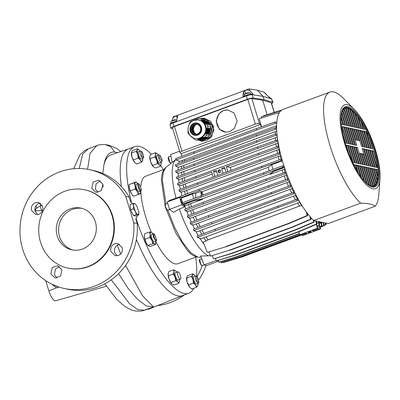 <?xml version="1.0" encoding="UTF-8"?>
<svg xmlns="http://www.w3.org/2000/svg" width="400" height="400" viewBox="0 0 400 400"><rect width="100%" height="100%" fill="white"/><g stroke="black" fill="none" stroke-linecap="round" stroke-linejoin="round"><path stroke-width="0.6" d="M128.2 149.055A78.145 23.75 69.7 0 0 121.41 186.59A78.145 23.75 -110.3 0 1 128.195 149.055L134.65 146.675A78.145 23.75 -110.3 0 1 151.335 154.21M102.775 173.495L103.9 165.1A78.65 23.905 -110.3 0 1 110.955 154.885L128.285 149.025M103.1 187.05L102.88 184.13M117.475 152.68L114.595 152.04C109.105 151.59 105.54 155.945 103.9 165.1M97.9 192.43L95.435 189.14L96.08 183.785L100.385 180.885M129.205 197.14A60.74 56.82 -77.8 0 0 93.185 170.455L89.74 169.71A60.74 56.82 102.2 0 1 125.76 196.395L129.205 197.14L130.7 202.04A8.85 2.69 69.7 0 1 132.485 203.6M137.225 223.54L133.78 222.795A60.74 56.82 102.2 0 1 94.315 286.255A60.74 56.82 102.2 0 1 64.16 288.47L67.605 289.215A60.74 56.82 -77.8 0 0 97.76 286.995A60.74 56.82 -77.8 0 0 137.225 223.54L135.745 218.645A8.85 2.69 69.7 0 0 136.095 218.575A8.85 2.69 69.7 0 0 136.95 215.705M56.96 278.035L54.435 274.69L55.36 269.07L59.445 266.495M37.695 214.65L35.18 211.33C34.41 207.64 35.675 204.995 38.975 203.4L40.185 203.105M202.34 265.53A60.74 56.82 102.2 0 1 196.985 276.605M157.405 305.655A60.74 56.82 -77.8 0 0 170.19 302.6A60.74 56.82 -77.8 0 0 184.45 294.885M198.73 279.985A60.74 56.82 -77.8 0 0 206.09 265.435M42.655 206.425C43.415 210.11 42.15 212.755 38.865 214.35L35.795 214.585L31.585 210.555C30.835 206.865 32.1 204.22 35.375 202.625L38.45 202.395L42.655 206.425M61.905 269.785L60.57 276.085L55.11 277.96L50.835 273.915L52.28 267.5L57.63 265.74L61.905 269.785M102.91 184.23L101.35 190.625L95.925 192.365L91.68 188.33L93.135 182.055L98.66 180.195L102.91 184.23M122.16 247.595C122.95 251.295 121.685 253.935 118.37 255.52L115.25 255.745L110.93 251.69C110.125 247.985 111.385 245.34 114.72 243.765L117.845 243.54L122.16 247.595M117.155 255.82L114.69 252.5C113.93 248.805 115.195 246.16 118.48 244.575L119.645 244.275M64.16 288.47A60.74 56.82 102.2 0 1 20 233.275A60.74 56.82 102.2 0 1 59.58 171.93A60.74 56.82 102.2 0 1 89.74 169.71M67.875 268.11L68.33 268.21A40.055 37.47 -77.8 0 0 88.215 266.75A40.055 37.47 -77.8 0 0 114.32 226.29A40.055 37.47 -77.8 0 0 85.195 189.89L84.745 189.795A40.055 37.47 102.2 0 1 113.865 226.195A40.055 37.47 102.2 0 1 87.76 266.65A40.055 37.47 102.2 0 1 67.875 268.11A40.055 37.47 102.2 0 1 38.755 231.715A40.055 37.47 102.2 0 1 64.855 191.255A40.055 37.47 102.2 0 1 84.745 189.795M133.78 222.795L125.76 196.395M133.385 208.765L133.6 205.935L135.29 211.5L133.385 208.765L130.63 209.78L133.5 215.6L135.855 216.105L138.615 215.09L137.905 214.66L136.255 214.58L133.5 215.6M95.385 221.915A21.34 19.965 102.2 0 1 91.045 242.925A21.34 19.965 102.2 0 1 71.815 249.815A21.34 19.965 102.2 0 1 57.235 235.995A21.34 19.965 102.2 0 1 61.57 214.98A21.34 19.965 102.2 0 1 80.805 208.09A21.34 19.965 102.2 0 1 95.385 221.915M81.93 208.37A21.34 19.965 -77.8 0 0 59.505 236.48A21.34 19.965 -77.8 0 0 72.955 250.025M136.405 239.405A78.145 23.75 69.7 0 0 182.31 295.675A78.145 23.75 -110.3 0 1 136.405 239.405M182.395 295.645L148.875 309.075L145.815 309.61L153.51 306.965L142.435 295.64L125.57 265.435M120.68 253.99L117.295 245.175M145.815 309.61L148.875 309.075M114.595 152.04L110.885 146.835L105.105 144.545C101.575 144.405 98.785 144.775 96.715 145.665L90.095 153.31L87.57 169.29M118.575 273.675L128.17 288.495L137.58 299.37L146.255 305.92L153.51 306.965M111.28 279.82L129.47 303.665L137.85 309.635L144.72 310.22L146.19 309.68M96.715 145.665L88.355 148.75L82.65 154.23L79.205 168.525M132.875 203.455L134.525 203.535C133.78 203.445 133.47 204.245 133.6 205.935L132.875 203.455L130.12 204.475L130.63 209.78M58.775 287.01L52.185 284.35M106.375 286.195L55.59 300.815A9.85 2.995 -110.3 0 1 48.84 290.82L45.76 280.68M138.845 213.46L138.615 215.09M136.255 214.58L135.29 211.5C136.24 213.365 137.115 214.42 137.905 214.66L138.855 213.375L138.83 212.26L137.14 206.7L135.44 204.135L134.525 203.535L135.235 203.965M42.11 205.13L40.155 205.925L35.385 209.04L35.92 210.815L41.555 210.545L42.695 210.015M40.225 203.13L40.74 205.69M40.005 203.26L38.84 203.455M35.995 205.775L36.58 207.695M166.235 209.255L175.865 233.135L187.49 250.67C190.26 253.2 190.98 255.01 197.015 257.065L199.235 257.265L197.75 257.125L190.55 252.525L182.415 242.065L174.49 227.235L167.935 210.175M198.89 282.265L197.885 277.845L196.735 276.425L197.145 281.065L198.89 282.265L198.29 283.37L196.485 281.605L195.565 279.38L195.565 275.975L196.415 276.365M156.74 239.88L154.535 234.205L153.89 234.585C153.32 236.505 156.355 242.125 156.74 239.88L156.09 241.145L153.365 237.155L153.015 234.27L153.365 233.755L154.535 234.205M140.62 191.02L140.39 190.925C138.625 190.1 136.68 183.02 138.37 183.605L136.37 184.265A3.94 1.2 69.7 0 0 136.485 188.025A3.94 1.2 69.7 0 0 138.86 191.67A3.94 1.2 69.7 0 0 139.1 191.66L140.62 191.02M139.335 184.085C137.645 182.95 139.245 189.365 140.825 190.11L141.46 189.905L139.335 184.085L138.56 183.68M141.46 189.905L140.86 191.01M143.705 157.26L142.7 152.84L141.55 151.42L141.96 156.06L143.705 157.26L142.87 158.375L141.295 156.6C139.835 153.32 139.61 151.44 140.615 150.96L141.23 151.36M162.115 161.225L161.28 162.34C160.255 161.825 159.37 160.295 158.63 157.75C158.21 155.855 158.345 154.91 159.025 154.925L159.96 155.385L159.47 157.68L162.115 161.225L162.01 159.15L159.96 155.385M131.49 202.54A78.145 23.75 -110.3 0 1 134.65 146.675M160.705 165.59A78.145 23.75 -110.3 0 1 163.445 169.645M171.93 283.97L170.925 282.5L175.8 280.7L177.795 281.805L178.8 283.28L173.925 285.075L171.72 283.775A6.24 1.895 -110.3 0 1 171.705 283.76A6.24 1.895 -110.3 0 1 169.16 279.31A6.24 1.895 -110.3 0 1 168.105 274.005A6.24 1.895 -110.3 0 1 168.105 273.975M152.855 243.695L147.98 245.49L148.17 245.765L147.915 245.505A6.24 1.895 -110.3 0 1 145.995 242.54L145.01 239.22L149.885 237.42L151.865 240.375L152.855 243.695L154.645 243.94L155.44 244.555L150.565 246.355L148.885 246.14L147.98 245.49L145.995 242.54A6.24 1.895 -110.3 0 1 144.32 236.7A6.24 1.895 -110.3 0 1 144.315 235.75A6.24 1.895 -110.3 0 1 144.32 235.685M135.24 189.06L137.335 191.565L138.44 194.44L133.565 196.24L132.68 195.37A6.24 1.895 -110.3 0 1 131.47 193.73A6.24 1.895 -110.3 0 1 129.27 187.895A6.24 1.895 -110.3 0 1 129.08 185.615L129.165 184.565L136.035 181.855L134.04 182.77L135.135 185.73L135.24 189.06L130.365 190.86L129.27 187.895L129.165 184.565L134.04 182.77M133.105 195.795L131.47 193.73L130.365 190.86M158.405 155.075A6.24 1.895 69.7 0 0 157.575 154.04L157.35 153.83A6.24 1.895 69.7 0 0 156.61 153.41A6.24 1.895 69.7 0 0 155.62 154.625A6.24 1.895 69.7 0 0 156.235 158.815A6.24 1.895 69.7 0 0 156.665 160.07L157.435 163.625L159.435 164.73L160.435 166.205L155.56 168L153.355 166.705A6.24 1.895 -110.3 0 1 153.34 166.69A6.24 1.895 -110.3 0 1 150.795 162.24A6.24 1.895 -110.3 0 1 149.74 156.93A6.24 1.895 -110.3 0 1 149.74 156.9M151.36 232.285A46.625 14.17 -110.3 0 1 145.595 216.515A46.625 14.17 -110.3 0 1 140.82 191.025M140.89 186.425A46.625 14.17 -110.3 0 1 145.56 176.245L164.065 169.415M164.975 204.91L161.375 179.9C161.58 173.915 163.13 169.705 166.02 167.265L175.955 159.465A52.18 15.86 -110.3 0 0 176.045 198.19L180.59 196.535M195.18 276.115A6.24 1.895 69.7 0 0 194.835 275.635A6.24 1.895 69.7 0 0 194.35 275.08L192.73 273.76L192.595 274.89L191.46 276.385L193.005 279.86A6.24 1.895 69.7 0 0 195.5 285.005L196.605 287.25L197.74 285.755L197.875 284.625M194.35 275.08A6.24 1.895 69.7 0 0 192.595 274.89A6.24 1.895 69.7 0 0 192.925 279.575A6.24 1.895 69.7 0 0 193.01 279.855L193.4 283.13L195.5 285.005A6.24 1.895 69.7 0 0 197.74 285.755A6.24 1.895 69.7 0 0 197.95 284.835A6.24 1.895 69.7 0 0 197.91 283.51M176.77 272.15A6.24 1.895 69.7 0 0 175.94 271.115L175.715 270.905A6.24 1.895 69.7 0 0 174.97 270.485A6.24 1.895 69.7 0 0 173.985 271.695L173.26 273.96L168.385 275.76L168.115 273.865L168.845 271.6L173.715 269.8L173.985 271.695A6.24 1.895 69.7 0 0 175.025 277.145L175.8 280.7M175.94 271.115A6.24 1.895 69.7 0 0 175.715 270.905L173.715 269.8M152.085 232.875L151.175 232.225A6.24 1.895 69.7 0 0 150.19 234.53L149.885 237.42M152.98 233.895A6.24 1.895 69.7 0 0 152.15 232.86A6.24 1.895 69.7 0 0 151.29 232.26A6.24 1.895 69.7 0 0 151.185 232.23L149.5 232.01L150.19 234.53A6.24 1.895 69.7 0 0 151.865 240.375A6.24 1.895 69.7 0 0 154.645 243.94A6.24 1.895 69.7 0 0 155.75 242.615A6.24 1.895 69.7 0 0 155.745 241.665A6.24 1.895 69.7 0 0 155.71 241.285M137.75 183.76A6.24 1.895 69.7 0 0 136.915 182.725A6.24 1.895 69.7 0 0 135.95 182.095A6.24 1.895 69.7 0 0 135.535 182.13A6.24 1.895 69.7 0 0 135.135 185.73A6.24 1.895 69.7 0 0 137.335 191.565A6.24 1.895 69.7 0 0 139.935 193.8L140.435 193.525L140.515 192.48A6.24 1.895 69.7 0 0 140.475 191.15M139.995 151.11A6.24 1.895 69.7 0 0 139.65 150.63A6.24 1.895 69.7 0 0 139.165 150.075A6.24 1.895 69.7 0 0 138.195 149.445A6.24 1.895 69.7 0 0 137.41 149.885L136.275 151.38L131.33 152.965A6.24 1.895 -110.3 0 1 131.345 152.795M134.965 162.755A6.24 1.895 -110.3 0 1 134.93 162.72A6.24 1.895 -110.3 0 1 134.445 162.165A6.24 1.895 -110.3 0 1 131.875 156.735L131.54 152.05L132.675 150.555L137.545 148.755L137.41 149.885A6.24 1.895 69.7 0 0 137.74 154.57L138.21 158.125L133.34 159.925L131.875 156.735A6.24 1.895 -110.3 0 1 131.33 152.965M157.575 154.04A6.24 1.895 69.7 0 0 157.35 153.83L155.355 152.725L155.62 154.625L154.895 156.885L150.02 158.685L149.755 156.79L150.48 154.525L155.355 152.725M154.895 156.885L156.665 160.07A6.24 1.895 69.7 0 0 159.435 164.73A6.24 1.895 69.7 0 0 161.16 163.94L161.17 163.85M166.07 203.865L162.35 180.16L163.28 171.97L166.02 167.265M180.65 196.73L179.635 197.4L167.31 201.95L169.795 200.305L176.045 198.19M195.565 275.975L193.8 276.625A3.94 1.2 69.7 0 0 193.805 280.03A3.94 1.2 69.7 0 0 196.53 284.02L198.29 283.37M177.74 271.795L175.39 272.66A3.94 1.2 69.7 0 0 175.395 276.06A3.94 1.2 69.7 0 0 178.12 280.05L180.47 279.185A3.94 1.2 -110.3 0 1 177.74 275.195A3.94 1.2 -110.3 0 1 177.74 271.795A3.94 1.2 -110.3 0 1 180.465 275.78A3.94 1.2 -110.3 0 1 180.47 279.185M153.365 233.755L151.6 234.405A3.94 1.2 69.7 0 0 151.605 237.805A3.94 1.2 69.7 0 0 154.33 241.795L156.09 241.145M140.615 150.96L138.615 151.62A3.94 1.2 69.7 0 0 138.735 155.375A3.94 1.2 69.7 0 0 141.11 159.025A3.94 1.2 69.7 0 0 141.345 159.01L143.105 158.36M159.025 154.925L157.03 155.585A3.94 1.2 69.7 0 0 157.145 159.34A3.94 1.2 69.7 0 0 159.52 162.99A3.94 1.2 69.7 0 0 159.755 162.98L161.515 162.33M183.04 204.195A2.955 0.9 -110.3 0 1 183.035 204.195A2.955 0.9 -110.3 0 1 181.255 201.46A2.955 0.9 -110.3 0 1 181.17 198.645L181.36 198.57M275.575 140.52A52.205 15.865 -110.3 0 1 275.39 137.725L277.305 136.935A52.535 15.965 69.7 0 0 277.555 140.385M278.21 142.99L277.855 143.12A52.535 15.965 69.7 0 0 278.365 146.64M279.43 149.18L278.845 149.395A52.535 15.965 69.7 0 0 279.57 152.975M280.94 155.48L280.205 155.755A52.535 15.965 69.7 0 0 281.12 159.385M220.835 170.76A1.445 1.35 102.2 0 1 219.24 172.65A1.445 1.35 102.2 0 1 218.55 170.29A1.445 1.35 102.2 0 1 220.835 170.76M220.125 169.92A1.445 1.35 -77.8 0 0 219.53 172.675M380 179.09L378.805 194.7A61.725 18.76 -110.3 0 1 375.075 206.265L328.13 223.59L313.75 220.495L360.695 203.17A61.725 18.76 -110.3 0 1 329.935 145.43A61.725 18.76 -110.3 0 1 329.895 92.115A61.725 18.76 -110.3 0 1 343.18 98.17L354.23 109.26A44.655 13.57 69.7 0 0 344.65 143.45A44.655 13.57 69.7 0 0 365.88 184.235A44.655 13.57 69.7 0 0 380 179.09A44.655 13.57 69.7 0 0 375.51 150.1A44.655 13.57 69.7 0 0 354.23 109.26M313.75 220.495A61.725 18.76 -110.3 0 1 282.99 162.755A61.725 18.76 -110.3 0 1 282.95 109.44L329.895 92.115M223.465 110.54L218.995 113.685L216.19 121.03L219.265 129.155L225.64 132.175L229.86 131.58L234.33 128.43L237.135 121.09L234.06 112.96L227.685 109.94L223.465 110.54M227.82 109.95A11.165 10.535 -85.7 0 0 223.715 110.555A11.165 10.535 -85.7 0 0 216.63 122.4A11.165 10.535 -85.7 0 0 225.95 132.195M198.61 140.24L202.135 141.165L206.475 140.55L211.08 137.315L213.965 129.755L210.8 121.385L204.24 118.275L200.595 118.66M199.2 140.285A11.49 10.845 -85.7 0 0 202.445 141.185M269.205 170.64L268.15 167.32L201.775 191.815M201.895 195.425L201.525 191.625L202.59 193.05A52.205 15.865 69.7 0 0 202.94 194.22A52.205 15.865 69.7 0 0 203.165 194.955M308.155 232.6A1.64 0.295 -16.9 0 1 308.055 232.54A1.64 0.295 -16.9 0 1 309.295 231.855A1.64 0.295 -16.9 0 1 311.09 231.52A1.64 0.295 -16.9 0 1 311.195 231.585A1.64 0.295 -16.9 0 1 309.955 232.265A1.64 0.295 -16.9 0 1 308.155 232.6M220.025 172.57A1.215 1.135 102.2 0 1 219.285 170.55A1.215 1.135 102.2 0 1 220.53 170.22M250.715 94.14L250.375 93.025A3.285 0.595 163.1 0 0 250.19 92.9A3.285 0.595 163.1 0 0 250.17 92.895A3.285 0.595 163.1 0 0 245.475 93.985A3.285 0.595 163.1 0 0 244.18 94.73A3.285 0.595 163.1 0 0 244.095 94.935L244.415 95.985M269.9 97.95L269.665 97.18A3.285 0.595 163.1 0 0 269.48 97.055A3.285 0.595 163.1 0 0 269.46 97.05A3.285 0.595 163.1 0 0 268.9 97.035M374.83 149.95A42.685 12.975 -110.3 0 1 370.2 186.155A42.685 12.975 -110.3 0 1 345.33 143.595A42.685 12.975 -110.3 0 1 342.19 110.255A42.685 12.975 -110.3 0 1 374.83 149.95M342.04 110.655A42.025 12.775 -110.3 0 1 374.015 150.12A42.025 12.775 -110.3 0 1 369.825 185.95M246.93 92.995A6.12 3.53 65.7 0 0 246.74 93.05A6.12 3.53 65.7 0 0 246.335 93.24A5.865 4.95 -90.1 0 0 246.07 93.34A5.865 4.95 -90.1 0 0 245.815 93.46A6.12 2.63 -111.9 0 1 245.94 93.385A6.12 2.63 -111.9 0 1 246.175 93.3M173.68 120.035A6.12 2.79 67.7 0 0 173.54 120.07A6.135 6.135 0 0 1 176.805 119.97A3.285 0.595 163.1 0 0 172.505 120.9A3.285 0.595 163.1 0 0 170.815 121.805A3.285 0.595 163.1 0 0 170.73 122.01L171.095 123.2M173.54 120.07A6.12 2.79 67.7 0 0 173.21 120.225A5.865 5.325 -83.5 0 0 172.925 120.33A5.865 5.325 -83.5 0 0 172.645 120.445A6.12 1.82 -110.2 0 1 172.77 120.37A6.12 1.82 -110.2 0 1 172.945 120.32M195.73 257.125A78.145 23.75 -110.3 0 1 196.58 276.345M193.805 288.285A78.145 23.75 -110.3 0 1 188.76 293.295A78.145 23.75 -110.3 0 1 136.085 218.58M190.15 287.76A6.24 1.895 -110.3 0 1 190.115 287.73A6.24 1.895 -110.3 0 1 189.63 287.175A6.24 1.895 -110.3 0 1 187.06 281.74A6.24 1.895 -110.3 0 1 186.515 277.97A6.24 1.895 -110.3 0 1 186.53 277.8M196.35 256.895L177.845 263.725A46.625 14.17 -110.3 0 1 155.73 241.51M196.605 287.25L191.735 289.05L189.63 287.175L187.06 281.74L186.725 277.055L187.86 275.56L192.73 273.76M191.46 276.385L186.515 277.97M170.925 282.5L169.16 279.31L168.385 275.76M145.01 239.22L144.32 236.7L144.625 233.81L149.5 232.01M138.21 158.125L140.315 160L141.42 162.245L136.545 164.045L134.445 162.165L133.34 159.925M153.565 166.895L150.795 162.24L150.02 158.685M193.4 283.13L188.525 284.93M178.8 283.28L179.535 280.925M173.26 273.96L175.025 277.145A6.24 1.895 69.7 0 0 177.795 281.805A6.24 1.895 69.7 0 0 179.525 281.015A6.24 1.895 69.7 0 0 179.54 280.87A6.24 1.895 69.7 0 0 179.5 279.545M155.44 244.555L155.75 242.615M138.44 194.44L139.935 193.8A6.24 1.895 69.7 0 0 140.515 192.48M136.915 182.725L136.035 181.855M136.275 151.38L137.74 154.57A6.24 1.895 69.7 0 0 140.315 160A6.24 1.895 69.7 0 0 142.555 160.75L142.69 159.62M141.42 162.245L142.555 160.75A6.24 1.895 69.7 0 0 142.765 159.83L142.75 160.005M139.165 150.075L137.545 148.755M157.435 163.625L152.56 165.425M160.435 166.205L161.16 163.94A6.24 1.895 69.7 0 0 161.175 163.795A6.24 1.895 69.7 0 0 161.135 162.47M142.765 159.83A6.24 1.895 69.7 0 0 142.725 158.505M216.2 260.45L204.105 264.915L200.61 256.035L208.455 255.85A52.18 15.86 -110.3 0 1 179.34 209.025L173.465 212.38L169.565 209.365L181.89 204.815L184.61 206.92L179.34 209.025M204.105 264.915A58.77 17.865 69.7 0 0 206.83 265.5L218.585 261.16M179.605 151.21L170.575 154.545L172.22 162.395M181.88 195.78A52.535 15.965 -110.3 0 1 180.9 191.86M180.32 189.29A52.535 15.965 -110.3 0 1 179.565 185.51M179.11 182.835A52.535 15.965 -110.3 0 1 178.61 179.235M178.315 176.4A52.535 15.965 -110.3 0 1 178.1 173.06M178.055 169.96A52.535 15.965 -110.3 0 1 178.195 167.015M178.69 163.425A52.535 15.965 -110.3 0 1 179.28 161.175M167.31 201.95A58.77 17.865 69.7 0 0 169.565 209.365M183.985 205.055A52.5 15.955 69.7 0 0 184.61 206.92M208.455 255.85L210.23 255.31M203.975 244.13A52.535 15.965 -110.3 0 1 200.025 238.445M198.275 235.6A52.535 15.965 -110.3 0 1 195.945 231.5M194.535 228.84A52.535 15.965 -110.3 0 1 192.48 224.685M191.295 222.135A52.535 15.965 -110.3 0 1 189.47 217.97M188.445 215.475A52.535 15.965 -110.3 0 1 186.84 211.34M185.94 208.87A52.535 15.965 -110.3 0 1 184.715 205.305M218.475 260.895A58.77 17.865 -110.3 0 1 217.745 260.765M185.39 194.445A52.535 15.965 -110.3 0 1 184.54 191.06L181.615 192.135L179.235 191.22L178.825 189.86L259.945 159.725L278.945 152.91L280.33 153.055M183.835 187.955A52.535 15.965 -110.3 0 1 183.18 184.7L180.265 185.78L177.83 184.835L177.42 183.48L258.515 153.35L277.49 146.545L278.91 146.7M182.625 181.5A52.535 15.965 -110.3 0 1 182.19 178.425L179.285 179.495L176.74 178.515L176.325 177.155L257.38 147.04L276.315 140.255L277.79 140.41M181.83 175.065A52.535 15.965 -110.3 0 1 181.64 172.24L178.75 173.31L176.01 172.255L175.6 170.895L256.585 140.805L275.45 134.04L277.015 134.21M181.58 168.62A52.535 15.965 -110.3 0 1 181.68 166.185L178.805 167.25L175.735 166.065L175.325 164.705L256.2 134.66L274.95 127.935L276.65 128.12M182.22 162.085A52.535 15.965 -110.3 0 1 182.66 160.335L179.815 161.385L176.105 159.95L175.69 158.59L256.35 128.63L256.765 129.985L176.105 159.95M179.635 197.4A58.77 17.865 69.7 0 0 181.89 204.815M207.265 252.38L226.57 246.565L207.265 252.38L203.155 242.08L206.13 240.98A52.535 15.965 -110.3 0 1 203.89 237.675L200.895 238.78L197.425 237.44L278.3 207.395L297.05 200.675L299.175 200.9M201.775 234.27A52.535 15.965 -110.3 0 1 199.75 230.72L196.775 231.82L193.755 230.655L274.745 200.565L293.61 193.8L295.465 194M198.04 227.505A52.535 15.965 -110.3 0 1 196.25 223.9L193.285 224.995L190.54 223.935L271.595 193.825L290.53 187.035L292.21 187.215M194.8 220.8A52.535 15.965 -110.3 0 1 193.21 217.185L190.255 218.275L187.69 217.28L268.785 187.155L287.76 180.35L289.32 180.515M191.955 214.145A52.535 15.965 -110.3 0 1 190.55 210.545L187.605 211.635L185.15 210.685L266.27 180.55L285.275 173.735L286.74 173.89M189.45 207.535A52.535 15.965 -110.3 0 1 188.395 204.475L185.46 205.56L183.255 204.805L183.075 204.21M223.465 262.28L242.485 256.505L301.935 234.56M320.155 227.005L323.665 225.515L323.015 222.49M223.54 262.465L242.985 256.61L302.035 234.82M320.22 227.295L324.16 225.62L323.515 222.595M324.075 225.2L325.575 224.565L325.23 222.965M324.135 225.495L326.075 224.67L325.73 223.075M325.805 223.415L326.305 223.2M325.865 223.705L326.805 223.305M184.54 191.06L186.705 190.325A52.205 15.865 69.7 0 0 187.535 193.63M182.625 202.735L181.105 197.72M274.3 112.425L271.395 102.87A3.285 0.595 163.1 0 0 271.24 102.755L262.715 100.23L251.845 98.58A3.285 0.595 163.1 0 0 247.83 99.425L174.465 126.5A3.285 0.595 163.1 0 0 172.46 127.7L180.085 152.795L181.155 153.68L181.925 156.22M276.825 122.195L274.875 121.985L256.35 128.63M276.73 123.5L275.29 123.345L256.765 129.985M182.66 160.335L276.645 125.76M184.925 159.62A52.205 15.865 69.7 0 0 184.5 161.22M276.775 131.12L181.68 166.185M175.735 166.065L256.615 136.02L275.365 129.295L276.69 129.44M183.895 165.465A52.205 15.865 69.7 0 0 183.785 167.785M275.39 137.725L181.64 172.24M176.01 172.255L257 142.165L275.865 135.4L277.15 135.54M183.835 171.515A52.205 15.865 69.7 0 0 184.01 174.235M277.855 143.12L182.19 178.425M176.74 178.515L257.795 148.4L276.73 141.61L278 141.75M184.37 177.695A52.205 15.865 69.7 0 0 184.79 180.675M212.255 174.04L183.18 184.7M177.83 184.835L211.68 172.145L213.155 176.99M185.355 183.97A52.205 15.865 69.7 0 0 185.985 187.14M280.205 155.755L186.705 190.325M179.235 191.22L260.355 161.08L279.36 154.27L280.665 154.41M183.255 204.805L194.405 200.685L202.495 199.36L188.395 204.475M190.57 203.76A52.205 15.865 69.7 0 0 191.59 206.72M185.15 210.685L184.74 209.325L203.06 202.365L265.86 179.19L284.86 172.375L286.24 172.525M287.115 174.91L190.55 210.545M192.725 209.815A52.205 15.865 69.7 0 0 194.095 213.33M187.69 217.28L187.275 215.92L205.57 208.97L268.37 185.795L287.35 178.99L288.76 179.14M289.75 181.555L193.21 217.185M195.385 216.45A52.205 15.865 69.7 0 0 196.94 219.985M190.54 223.935L190.125 222.575L208.385 215.64L290.115 185.675L291.59 185.835M292.71 188.3L196.25 223.9M198.43 223.17A52.205 15.865 69.7 0 0 200.185 226.695M193.755 230.655L193.34 229.295L211.53 222.385L293.195 192.44L294.77 192.61M296.065 195.175L199.75 230.72M201.945 229.995A52.205 15.865 69.7 0 0 203.93 233.45M197.425 237.44L197.01 236.08L215.09 229.215L296.635 199.315L298.385 199.5M299.94 202.225L203.89 237.675M206.11 236.955A52.205 15.865 69.7 0 0 208.065 239.835L206.13 240.98M226.07 246.46L288.87 223.285L307.12 215.525L306.38 212.075M301.985 205.605L299.625 206.045L208.065 239.835M226.57 246.565L289.37 223.39L307.615 215.635L307.045 212.965M208.955 252.11L210.555 256.12L229.43 250.18L292.225 227.005L310.54 219.215L309.98 216.585M229.43 250.18L210.555 256.12M229.925 250.285L292.725 227.11L311.04 219.325L310.605 217.295M212.345 255.82L213.585 258.93L232.505 252.975L295.305 229.8L313.66 222L313.235 220.01M232.505 252.975L233.005 253.085L213.585 258.93M233.005 253.085L295.805 229.91L314.16 222.105L313.815 220.51M215.465 258.605L216.39 260.925L235.335 254.965L298.135 231.785L316.515 223.975L315.865 220.95M235.335 254.965L235.835 255.07L216.39 260.925M235.835 255.07L298.635 231.895L317.015 224.08L316.365 221.055M284.95 168.845L284.06 169.17A52.535 15.965 69.7 0 0 285.18 172.41M286.22 175.24A52.535 15.965 69.7 0 0 287.695 179.025M288.875 181.875A52.535 15.965 69.7 0 0 290.57 185.725M291.915 188.595A52.535 15.965 69.7 0 0 293.87 192.515M295.415 195.415A52.535 15.965 69.7 0 0 297.72 199.43M299.555 202.37A52.535 15.965 69.7 0 0 301.795 205.675M323.665 225.515L324.16 225.62M242.985 256.61L242.485 256.505M325.575 224.565L326.075 224.67M172.81 128.85L171.125 128.35A4.925 0.89 -16.9 0 1 170.885 128.17A4.925 0.89 -16.9 0 1 173.9 126.38L247.265 99.305A4.925 0.89 -16.9 0 1 253.28 98.03L264.185 99.69L272.73 102.22A4.925 0.89 -16.9 0 1 272.965 102.385A4.925 0.89 -16.9 0 1 271.59 103.505M279.11 159.895A52.205 15.865 -110.3 0 1 278.265 156.535M182.905 204.145L201.235 197.18L200.825 195.82L182.49 202.785L182.905 204.145L183.67 204.44L194.405 200.685M180.93 197.655L180.52 196.295L198.85 189.33L199.265 190.69L180.93 197.655L181.695 197.95L192.375 194.01L193.745 198.51M180.285 153.055C179.78 152.505 180.345 151.895 181.975 151.22L255.34 124.145C257.12 123.56 258.51 123.45 259.51 123.815L260.585 124.37L181.155 153.68M260.585 124.37L261.335 126.84M193.965 153.165L193.55 151.805M274.875 121.985L275.29 123.345M275.925 128.04A52.205 15.865 -110.3 0 1 276.48 125.83M275.365 129.295L274.95 127.935M256.615 136.02L256.2 134.66M193.4 157.835L193.815 159.195M275.34 134.08A52.205 15.865 -110.3 0 1 275.455 131.675M275.865 135.4L275.45 134.04M257 142.165L256.585 140.805M193.79 163.985L194.2 165.345M276.73 141.61L276.315 140.255M257.795 148.4L257.38 147.04M194.58 170.22L194.995 171.58M276.355 146.95A52.205 15.865 -110.3 0 1 275.93 143.905M279.185 148.045L277.905 147.905L277.49 146.545M277.905 147.905L258.925 154.71L258.515 153.35M227.825 171.575L226.355 166.73L258.925 154.71M195.715 176.525L196.13 177.885M214.915 176.34L213.44 171.495L216.375 170.415L217.85 175.26M223.13 173.31L221.66 168.465L224.595 167.38L226.065 172.225M213.44 171.495L216.855 171.995M221.66 168.465L225.075 168.96M226.355 166.73L230.445 167.325L231.01 170.4M277.555 153.405A52.205 15.865 -110.3 0 1 276.91 150.18L230.445 167.325M276.91 150.18L278.845 149.395M279.36 154.27L278.945 152.91M260.355 161.08L259.945 159.725M197.145 182.9L197.56 184.26M283.165 172.985A52.205 15.865 -110.3 0 1 282.125 169.97L270.2 174.37L270.07 173.845L202.285 198.86L202.495 199.36M194.35 200.5L202.285 198.86M282.125 169.97L284.06 169.17M284.86 172.375L285.275 173.735M265.86 179.19L266.27 180.55M203.475 203.725L203.06 202.365M285.67 179.59A52.205 15.865 -110.3 0 1 284.28 176.025M287.35 178.99L287.76 180.35M268.37 185.795L268.785 187.155M205.985 210.33L205.57 208.97M288.52 186.245A52.205 15.865 -110.3 0 1 286.945 182.66M290.115 185.675L290.53 187.035M271.18 192.465L271.595 193.825M208.795 217L208.385 215.64M291.77 192.955A52.205 15.865 -110.3 0 1 289.99 189.38M293.195 192.44L293.61 193.8M274.33 199.205L274.745 200.565M211.945 223.74L211.53 222.385M295.52 199.715A52.205 15.865 -110.3 0 1 293.505 196.205M296.635 199.315L297.05 200.675M277.885 206.035L278.3 207.395M215.5 230.575L215.09 229.215M299.625 206.045A52.205 15.865 -110.3 0 1 297.665 203.165M307.615 215.635L307.12 215.525M289.37 223.39L288.87 223.285M311.04 219.325L310.54 219.215M292.725 227.11L292.225 227.005M314.16 222.105L313.66 222M295.805 229.91L295.305 229.8M317.015 224.08L316.515 223.975M298.635 231.895L298.135 231.785M221.01 261.79L221.365 262.675L221.865 262.785L240.82 256.82L300.325 234.86M221.365 262.675L240.32 256.715L299.825 234.75L298.725 231.855M218.35 260.575L218.985 262.165L219.48 262.27L238.435 256.305L299.455 233.79M218.985 262.165L237.94 256.2L299.355 233.53M301.895 234.45L302.2 235.265L302.995 235.435L320.6 228.935L320.075 226.65M321.425 223.09L321.955 222.895L321.765 222.22M318.715 221.565L318.935 222.24L321.955 222.895M318.935 222.24L316.79 223.035M270.2 174.37L273.64 171.445L284.48 167.445M281.955 159.225L281.435 159.42M278.935 113.465L278.705 112.895L278.205 112.79L259.17 118.785L261.59 126.75M278.205 112.79L278.685 113.99M261.49 118.045L261.15 116.915L279.935 111.005L280.15 111.535M280.46 111.17L279.935 111.005M263.475 116.185L263.375 115.865L281.67 110.105M267.11 114.69L262.715 100.23M264.185 99.69L262.985 96.355L252.085 94.695C250.795 94.615 248.865 95.02 246.295 95.92L172.93 122.995C170.54 123.925 169.65 124.56 170.265 124.89M170.38 123.795L170.035 124.715L170.885 128.17M272.965 102.385L271.695 98.97L262.985 96.355L257.34 90.19L248.99 88.92L250.015 90.835L253.125 94.32L251.77 94.115L253.28 98.03M198.85 189.33L280.665 159.335L281.875 159.465L282.29 160.825L271.61 164.77L268.15 167.32M201.235 197.18L283.05 167.185L284.26 167.315L273.58 171.255L270.07 173.845M200.825 195.82L282.635 165.825L283.845 165.955L284.26 167.315M192.375 194.01L195.845 193.295L195.575 197.815M201.47 191.68L200.68 191.51L195.845 193.295M199.265 190.69L262.065 167.515L281.075 160.695L282.29 160.825M316.38 224.35L317.425 228.255L299.82 234.75L300.61 234.92L305.31 233.19L306.895 233.53L302.2 235.265M240.82 256.82L240.32 256.715M237.94 256.2L238.435 256.305M319.14 225.52L319.41 226.61L319.91 226.72L322.01 225.825L321.415 223.05L319.25 223.56M320.6 228.935L319.81 228.765L318.96 225.595M319.81 228.765L313.94 230.93L312.35 230.59L318.22 228.425L317.425 228.255M316.57 224.27L317.025 226.1L319.63 225.315L319.035 222.54L316.8 223.07M317.69 226.135L318.22 228.425M272.98 169.285L271.61 164.77M360.695 203.17C367.94 203.285 372.735 204.315 375.075 206.265M204.37 118.29A11.49 10.845 -85.7 0 0 200.84 118.68M251.77 94.115C250.57 94.04 248.785 94.415 246.405 95.25L242.89 96.545L243.415 92.12L244.695 90.775L247.29 89.815L250.015 90.835M248.99 88.92L173.4 116.815M173.34 116.73L172.675 118.315L174.035 116.85L176.635 115.895L177.595 116.41L176.57 121.02L173.055 122.32C170.835 123.185 170.01 123.77 170.58 124.075M177.6 116.13L177.595 116.41M172.185 120.68L172.675 118.315M271.695 98.97L270.755 98.2L271.525 98.885L272.73 102.22M270.755 98.2L269.695 97.885L263.885 92.125L257.34 90.19M281.075 160.695L280.665 159.335M262.065 167.515L261.65 166.155M282.635 165.825L283.05 167.185M263.62 172.645L264.035 174.005M201.5 195.57L200.68 191.51M322.01 225.825L319.41 226.61M321.51 225.72L320.915 222.945M313.94 230.93L313.715 230.085M317.025 226.1L319.13 225.205L318.535 222.43M319.63 225.315L319.13 225.205M265.73 93.755L266.42 94.365M248.655 92.735A5.865 2.965 66.9 0 0 248.385 92.73A5.865 2.965 66.9 0 0 248.3 92.735A6.12 5.415 -86.5 0 0 248.05 92.76A6.135 6.135 0 0 0 246.74 93.05M365.015 129.47L363.77 129.2L361.7 122.39A41.37 12.575 -110.3 0 1 364.195 126.76L365.015 129.47M363.02 129.04L361.77 128.77L358.26 117.215A41.37 12.575 -110.3 0 1 360.345 120.235L363.02 129.04M361.02 128.61L359.775 128.34L355.265 113.5A41.37 12.575 -110.3 0 1 357.095 115.675L361.02 128.61M359.025 128.175L357.775 127.91L352.595 110.86A41.37 12.575 -110.3 0 1 354.23 112.395L359.025 128.175M357.03 127.745L355.78 127.48L350.2 109.11A41.37 12.575 -110.3 0 1 351.67 110.105L357.03 127.745M355.03 127.315L353.785 127.05L348.04 108.15A41.37 12.575 -110.3 0 1 349.36 108.66L355.03 127.315M357.85 140.43L354.405 129.09L355.65 129.355L359.095 140.695L357.85 140.43M364.8 147.18L363.55 146.91L358.395 129.95L359.645 130.215L364.8 147.18M362.8 146.75L361.555 146.48L356.4 129.52L357.65 129.785L362.8 146.75M366.795 147.61L365.55 147.34L360.395 130.38L361.64 130.645L366.795 147.61M368.795 148.04L367.545 147.77L362.39 130.81L363.64 131.075L368.795 148.04M370.79 148.47L369.54 148.2L364.39 131.24L365.635 131.505L370.79 148.47M372.785 148.9L371.54 148.63L366.385 131.67L366.71 131.74A41.37 12.575 -110.3 0 1 369.46 137.955L372.785 148.9M340.94 119.355A41.37 12.575 -110.3 0 1 340.98 117.93L343.05 124.735L341.8 124.465L341.045 121.975M343.8 124.9L341.125 116.095A41.37 12.575 -110.3 0 1 341.535 113.61L345.045 125.165L343.8 124.9M345.795 125.33L341.865 112.395A41.37 12.575 -110.3 0 1 342.535 110.76L347.045 125.595L345.795 125.33M347.79 125.76L343 109.98A41.37 12.575 -110.3 0 1 343.86 108.98L349.04 126.025L347.79 125.76M349.79 126.19L344.43 108.545A41.37 12.575 -110.3 0 1 345.17 108.18A41.37 12.575 -110.3 0 1 345.455 108.085L351.035 126.455L349.79 126.19M351.785 126.62L346.115 107.96A41.37 12.575 -110.3 0 1 347.295 107.99L353.035 126.885L351.785 126.62M357.1 140.265L355.85 140L352.405 128.66L353.655 128.925L357.1 140.265M353.565 144.76L348.41 127.795L349.66 128.065L354.815 145.03L353.565 144.76M355.565 145.19L350.41 128.225L351.655 128.495L356.81 145.46L355.565 145.19M351.57 144.33L346.415 127.365L347.665 127.635L352.815 144.6L351.57 144.33M349.57 143.9L344.42 126.935L345.665 127.205L350.82 144.17L349.57 143.9M347.575 143.47L342.42 126.505L343.67 126.775L348.825 143.74L347.575 143.47M341.47 126.3L346.825 143.31L345.58 143.04L342.79 133.875M354.5 166.27L353.97 164.515L355.215 164.78L357.1 170.975M358.5 173.285L355.965 164.945L357.215 165.21L360.65 176.52M361.85 178.165L357.96 165.375L359.21 165.64L363.72 180.48A41.37 12.575 -110.3 0 1 363.34 180.055M359.96 165.805L361.205 166.07L366.385 183.12A41.37 12.575 -110.3 0 1 364.755 181.585L359.96 165.805M361.955 166.235L363.205 166.5L368.785 184.875A41.37 12.575 -110.3 0 1 367.315 183.875L361.955 166.235M363.955 166.665L365.2 166.93L370.94 185.83A41.37 12.575 -110.3 0 1 369.62 185.32L363.955 166.665M361.135 153.555L364.58 164.895L363.335 164.625L359.89 153.285L361.135 153.555L360.085 153.94M354.185 146.8L355.435 147.07L360.585 164.035L359.34 163.765L354.185 146.8M356.18 147.23L357.43 147.5L362.585 164.465L361.335 164.195L356.18 147.23M352.19 146.37L353.435 146.64L358.59 163.605L357.34 163.335L352.19 146.37M350.19 145.94L351.44 146.21L356.595 163.17L355.345 162.905L350.19 145.94M348.195 145.51L349.44 145.78L354.595 162.74L353.35 162.475L348.195 145.51M348.76 153.515L346.195 145.08L347.445 145.35L352.535 162.3M377.185 169.515L378.005 172.22A41.37 12.575 -110.3 0 1 378.005 176.055L375.935 169.245L377.185 169.515L376.135 169.9M375.185 169.085L377.86 177.885A41.37 12.575 -110.3 0 1 377.45 180.37L373.94 168.815L375.185 169.085L374.135 169.47M373.19 168.655L377.115 181.585A41.37 12.575 -110.3 0 1 376.45 183.22L371.94 168.385L373.19 168.655L372.14 169.04M371.19 168.225L375.985 184.005A41.37 12.575 -110.3 0 1 375.125 185L369.945 167.955L371.19 168.225L370.145 168.61M369.195 167.795L374.555 185.435A41.37 12.575 -110.3 0 1 373.815 185.8A41.37 12.575 -110.3 0 1 373.53 185.895L367.945 167.525L369.195 167.795L368.145 168.18M367.2 167.365L372.865 186.02A41.37 12.575 -110.3 0 1 371.69 185.99L365.95 167.095L367.2 167.365L366.15 167.75M361.885 153.715L363.135 153.985L366.58 165.325L365.33 165.055L361.885 153.715M365.42 149.22L370.57 166.185L369.325 165.915L364.17 148.95L365.42 149.22L364.37 149.605M363.42 148.79L368.575 165.755L367.325 165.485L362.175 148.52L363.42 148.79L362.37 149.175M367.415 149.65L372.57 166.615L371.32 166.345L366.165 149.38L367.415 149.65L366.365 150.035M369.41 150.08L374.565 167.045L373.32 166.775L368.165 149.81L369.41 150.08L368.365 150.465M371.41 150.51L376.565 167.475L375.315 167.205L370.16 150.24L371.41 150.51L370.36 150.895M376.73 161.89A41.37 12.575 -110.3 0 1 377.635 167.705L377.31 167.635L372.16 150.67L373.405 150.94L376.73 161.89L375.685 162.275M364.195 126.76L363.145 127.15M360.345 120.235L359.295 120.625M357.095 115.675L356.045 116.065M354.23 112.395L353.18 112.785M351.67 110.105L350.62 110.495M349.36 108.66L348.315 109.045M354.6 129.745L355.65 129.355M359.645 130.215L358.595 130.605M357.65 129.785L356.6 130.175M361.64 130.645L360.595 131.035M363.64 131.075L362.59 131.465M365.635 131.505L364.585 131.895M369.46 137.955L368.41 138.34M366.435 131.84L366.71 131.74M345.455 108.085L344.89 108.295M347.295 107.99L346.245 108.375M352.605 129.315L353.655 128.925M349.66 128.065L348.61 128.455M351.655 128.495L350.61 128.885M347.665 127.635L346.615 128.025M345.665 127.205L344.615 127.595M343.67 126.775L342.62 127.165M355.215 164.78L354.165 165.17M357.215 165.21L356.165 165.6M359.21 165.64L358.16 166.03M361.205 166.07L360.16 166.46M363.205 166.5L362.155 166.89M365.2 166.93L364.15 167.32M355.435 147.07L354.385 147.455M357.43 147.5L356.38 147.885M353.435 146.64L352.385 147.025M351.44 146.21L350.39 146.595M349.44 145.78L348.395 146.165M347.445 145.35L346.395 145.735M376.955 172.605L378.005 172.22M376.81 178.27L377.86 177.885M376.07 181.97L377.115 181.585M374.935 184.39L375.985 184.005M373.505 185.82L374.555 185.435M362.085 154.37L363.135 153.985M372.355 151.325L373.405 150.94M196 134.105A5.58 5.265 94.3 0 1 193.61 128.995A5.58 5.265 94.3 0 1 196.745 124.305A4.925 4.645 -85.7 0 0 195.155 124.58A4.925 4.645 -85.7 0 0 192.02 129.725A4.925 4.645 -85.7 0 0 195.995 134.105M193.355 132.73A6.46 6.1 94.3 0 1 193.92 125.265M194.225 133.445A6.46 6.1 94.3 0 1 194.89 124.685M197.58 133.83A4.925 4.645 94.3 0 1 195.715 134.095A4.925 4.645 94.3 0 1 191.475 129.83A4.925 4.645 94.3 0 1 194.59 124.535A4.925 4.645 94.3 0 1 196.46 124.27A4.925 4.645 94.3 0 1 200.7 128.535A4.925 4.645 94.3 0 1 197.58 133.83M202.995 139.005A9.38 8.855 -85.7 0 0 203.49 138.945A9.38 8.855 -85.7 0 0 205.18 138.51A9.38 8.855 -85.7 0 0 206.725 137.76M209.145 135.585A9.38 8.855 -85.7 0 0 210.47 125.885M209.995 124.885A9.38 8.855 -85.7 0 0 205.325 120.805M197.57 134.585A5.745 5.42 94.3 0 1 195.39 134.89A5.745 5.42 94.3 0 1 190.445 129.92A5.745 5.42 94.3 0 1 194.08 123.74A5.745 5.42 94.3 0 1 196.26 123.435A5.745 5.42 94.3 0 1 201.21 128.405A5.745 5.42 94.3 0 1 197.57 134.585M196.39 123.445A5.745 5.42 -85.7 0 0 194.34 123.76A5.745 5.42 -85.7 0 0 190.695 129.87A5.745 5.42 -85.7 0 0 195.52 134.9M193.935 123.285A6.23 5.88 94.3 0 1 201.395 127.11A6.23 5.88 94.3 0 1 197.72 135.045A6.23 5.88 94.3 0 1 190.255 131.22A6.23 5.88 94.3 0 1 193.935 123.285M194.07 120.415A9.355 8.83 94.3 0 1 197.62 119.915L198.27 119.965A9.355 8.83 94.3 0 1 206.325 128.06A9.355 8.83 94.3 0 1 200.4 138.125A9.355 8.83 94.3 0 1 196.85 138.625L196.2 138.575A9.355 8.83 94.3 0 0 199.75 138.075A9.355 8.83 94.3 0 0 205.675 128.01A9.355 8.83 94.3 0 0 197.62 119.915L193.93 120.435C184.895 123.205 186.725 138.355 196.2 138.575M209.1 135.81L206.13 135.585L206.315 134.045L209.39 134.28L209.1 135.81A10.835 10.225 94.3 0 1 207.835 137.35L206.445 137.865L202.9 137.42L202.75 137.845L202.28 137.635L202.14 138.06L201.675 137.85L201.535 138.275L201.075 138.065L200.94 138.49L200.485 138.285L199.775 138.925L199.325 138.715L199.205 139.14L198.76 138.935L198.64 139.36L198.205 139.155L198.085 139.58L201.28 139.56M203.37 137.63L204.865 137.125L207.835 137.35M206.13 135.585A10.835 10.225 94.3 0 1 204.865 137.125M206.315 134.045L205.99 133.655L206.5 132.75L206.185 132.36L206.6 132.105L206.29 131.715L206.715 131.46L206.405 131.07L206.835 130.815L209.99 131.055L209.99 129.38L210.355 129.12L210.11 128.735L210.475 128.475L207.4 128.24L207.79 126.715L210.76 126.94L210.475 128.475M207.4 128.24L206.96 128.495L207.1 129.525L206.665 129.78L206.835 130.815M207.175 124.8L205.965 123.775L209.04 124.01L210.145 125.025L207.175 124.8A10.835 10.225 94.3 0 1 207.79 126.715M205.965 123.775L205.45 123.805L204.975 122.915L204.465 122.945L204.49 122.485L203.515 122.085L203.55 121.625L206.71 121.865L206.735 122.26M201.77 119.92L200.765 118.91A10.835 10.225 94.3 0 0 198.885 118.53L201.855 118.76A10.835 10.225 94.3 0 1 203.735 119.135L204.845 120.155L201.77 119.92L201.72 120.375L202.645 120.77L202.6 121.23L203.095 121.2L203.055 121.655L203.55 121.625M198.885 118.53L194.805 120.15M212.965 125.24L211.665 125.14L205.255 119.25A10.835 10.225 94.3 0 0 203.375 118.875L204.675 118.97A10.835 10.225 94.3 0 1 206.555 119.35L212.965 125.24A10.835 10.225 94.3 0 1 213.58 127.155L211.92 136.025A10.835 10.225 94.3 0 1 210.655 137.565L202.585 140.54L201.285 140.44A10.835 10.225 94.3 0 1 200.025 140.23M211.92 136.025L210.62 135.925A10.835 10.225 94.3 0 1 209.355 137.465L210.655 137.565M210.62 135.925L212.28 127.06L213.58 127.155M211.665 125.14A10.835 10.225 94.3 0 1 212.28 127.06M205.255 119.25L206.555 119.35M203.375 118.875L203.115 118.97M201.285 140.44L209.355 137.465M204.87 120.55L204.845 120.155M205.335 120.975L205.31 120.58L202.2 120.345M205.8 121.405L205.775 121.01L202.645 120.77M206.265 121.835L206.24 121.44L203.095 121.2M207.2 122.69L207.175 122.295L204.015 122.055M207.665 123.12L207.64 122.725L204.49 122.485M208.13 123.545L208.105 123.15L204.975 122.915M208.595 123.975L208.575 123.58L205.465 123.345M210.145 125.025A10.835 10.225 94.3 0 1 210.76 126.94M209.39 134.28L209.385 132.605L209.99 131.055M202.75 137.845L205.855 138.08L205.975 137.825M202.14 138.06L205.385 138.045M201.535 138.275L204.8 138.26M200.94 138.49L204.095 138.73L204.215 138.475M200.355 138.705L203.625 138.695M199.775 138.925L203.04 138.91M199.205 139.14L202.335 139.38L202.455 139.125M198.64 139.36L201.865 139.345M201.16 139.81L199.77 140.325L196.8 140.1A10.835 10.225 94.3 0 1 194.915 139.72L193.105 137.8L192.715 137.835L192.615 137.37L192.235 137.405L192.14 136.94L191.76 136.98L191.665 136.51M189.66 134.855L188.51 133.835A10.835 10.225 94.3 0 1 187.89 131.915L188.075 130.375M196.8 140.1L198.085 139.58M200.765 118.91L203.735 119.135M192.515 121.02L190.815 121.51A10.835 10.225 94.3 0 0 189.555 123.05L189.16 124.57M192.105 120.985L192.42 121.185L194.37 120.115M189.51 134.84L190.305 135.23M209.145 133.895L205.99 133.655M206.96 128.495L210.11 128.735M193.205 138.265L193.615 138.295M209.51 133.635L206.4 133.395M207.245 128.88L210.355 129.12M197.225 119.285L196.77 119.25M192.66 120.77L193.075 120.8M209.265 133.25L206.085 133.01M206.81 129.14L209.99 129.38M192.715 137.835L193.12 137.865M209.63 132.99L206.5 132.75M207.1 129.525L210.235 129.765M196.605 119.5L196.155 119.465M193.22 120.55L193.565 120.575M209.385 132.605L206.185 132.36M206.665 129.78L209.87 130.025M192.235 137.405L192.49 137.425M209.75 132.345L206.6 132.105M206.965 130.17L210.115 130.41M195.995 119.715L195.555 119.68M193.795 120.33L194.14 120.36M209.505 131.96L206.29 131.715M206.53 130.425L209.75 130.67M209.87 131.7L206.715 131.46M195.395 119.93L194.96 119.9M209.63 131.315L206.405 131.07M105.105 144.545L109.495 145.35L116.425 148.41L120.9 151.52M58.725 287.01L48.84 290.82M40.155 205.925L41.555 210.545M202.135 265.605L201.22 265.26C199.27 261.69 198.82 259.755 199.865 259.445L199.865 262.28L201.44 265.295L202.135 265.605L204.095 264.885M201.17 265.16L199.57 259.895M168.895 156.85C167.995 157.925 168.455 159.88 170.27 162.71L170.77 163.03L171.825 162.705M165.64 204.085L165.175 205.78C165.71 208.16 166.495 209.655 167.52 210.265L169.75 209.505M165.04 205.88L165.15 204.545M170 162.575L168.4 157.31M167.2 210.105L165.05 205.98M181.975 151.22L174.465 126.5M271.24 102.755L274.185 112.46M247.83 99.425L255.34 124.145M259.51 123.815L251.845 98.58M246.405 95.25L247.265 99.305M173.055 122.32L172.93 122.995L173.9 126.38M247.29 89.815L247.385 89.26M174.035 116.85L174.14 116.29M245.645 93.545L244.695 90.775M243.415 92.12L244.275 94.625M177.18 118.265L176.635 115.895M104.82 283.825L116.42 298.995L124.6 306.28L131.005 309.835L135.365 311.05L141.44 311.08L144.72 310.22M136.095 218.575L135.77 218.715M135.42 204.11L135.125 203.815M57.585 286.605L57.07 286.795M88.295 148.775L85 150.375L80.06 154.61L73.695 168.735M51.88 284.2L56.425 287.895M35.135 211.165L35.92 210.81M195.995 276.035L196.735 276.425M170.89 156.05L168.695 156.86C167.61 156.55 168.605 161.535 170.05 162.675L170.97 163.02M167.685 203.27L165.445 204.095C165.065 204.045 164.925 204.66 165.03 205.93C165.86 208.975 166.76 210.415 167.715 210.255M199.865 259.445L201.69 258.77M245.94 93.385A6.135 6.135 0 0 0 244.18 94.73M172.77 120.37A6.135 6.135 0 0 0 170.815 121.805M188.76 293.295L182.305 295.675M152.15 232.86L151.895 232.605M199.235 257.265L201.065 257.185M141.55 151.42L140.81 151.03M263.935 92.15L266.07 94.025M250.19 92.9A6.135 6.135 0 0 0 248.385 92.73M269.48 97.055A6.135 6.135 0 0 0 268.8 96.93"/></g></svg>
